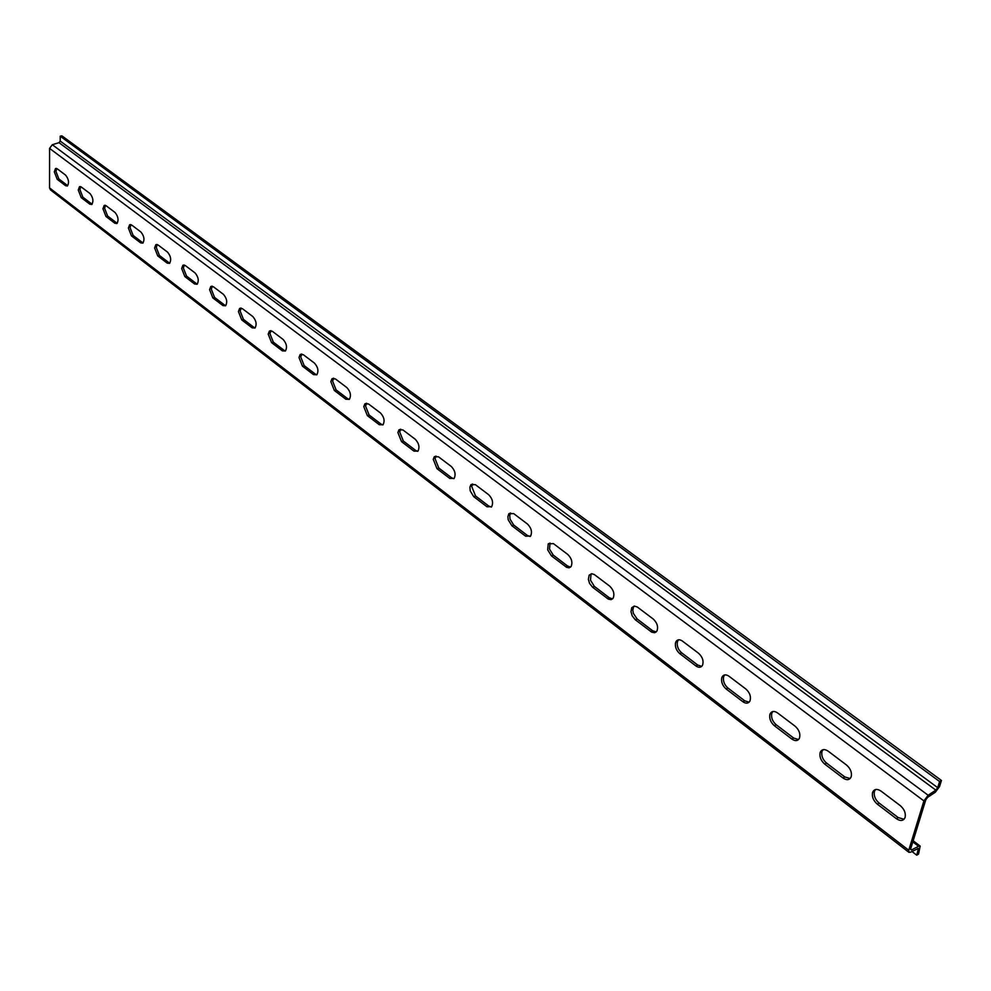 <?xml version="1.0" encoding="UTF-8"?>
<svg xmlns="http://www.w3.org/2000/svg" width="991" height="991" viewBox="0 0 991 991"><rect width="100%" height="100%" fill="white"/><g stroke="black" fill="none" stroke-linecap="round" stroke-linejoin="round"><path stroke-width="1.49" d="M877.308 804.147C873.381 800.691 871.795 796.838 872.526 792.602L872.625 792.317C874.248 788.935 877.072 788.539 881.098 791.14L900.274 805.633C904.325 809.189 905.935 813.115 905.105 817.414C903.47 820.982 900.559 821.403 896.372 818.677L877.308 804.147L879.153 803.094C875.226 799.638 873.641 795.785 874.384 791.561L872.625 792.317M824.723 764.098C820.969 760.766 819.421 757 820.077 752.813L820.275 752.194C821.886 749.122 824.524 748.787 828.203 751.19L846.562 765.052C850.588 768.657 852.111 772.608 851.145 776.907C849.522 780.152 846.797 780.512 842.969 777.997L824.723 764.098L826.568 763.082C822.815 759.763 821.266 756.009 821.923 751.81L820.275 752.194M774.367 725.722C770.763 722.526 769.251 718.847 769.834 714.697L770.156 713.768C771.729 710.993 774.194 710.708 777.551 712.925L795.129 726.205C799.142 729.859 800.592 733.823 799.477 738.122C797.879 741.057 795.339 741.367 791.846 739.051L774.367 725.722L776.213 724.768C772.608 721.572 771.097 717.905 771.692 713.755L772.001 712.826L770.156 713.768M726.093 688.943C722.625 685.859 721.163 682.266 721.683 678.166L722.105 676.94C723.641 674.437 725.932 674.202 728.992 676.246L745.851 688.993C749.853 692.684 751.228 696.673 749.976 700.947C748.416 703.61 746.05 703.858 742.854 701.715L726.093 688.943L727.939 688.039C724.471 684.954 723.009 681.362 723.529 677.262L723.95 676.048L722.105 676.94M679.776 653.651C676.444 650.678 675.007 647.16 675.466 643.109L675.998 641.623C677.485 639.368 679.628 639.183 682.427 641.078L698.605 653.292C702.569 657.033 703.87 661.034 702.508 665.295C700.984 667.686 698.779 667.897 695.868 665.915L679.776 653.651L681.61 652.784C678.29 649.823 676.853 646.305 677.311 642.255L677.844 640.768L675.998 641.623M635.293 619.771L632.184 615.845L631.007 611.732L631.725 607.718L634.29 606.083L637.213 606.95L653.242 619.028C657.194 622.819 658.42 626.82 656.934 631.056L654.766 632.741L651.768 632.196L635.293 619.771L637.126 618.941L633.36 613.392L632.803 610.109L633.559 606.901L631.725 607.718M592.544 587.192L589.546 583.389L588.381 579.351L589.174 575.152L591.59 573.702L594.29 574.52L609.676 586.115C613.59 589.942 614.754 593.956 613.169 598.155L611.113 599.642L608.35 599.121L592.544 587.192L594.377 586.412L590.5 580.193L591.008 574.371L589.174 575.152M551.43 555.877L547.664 549.794L548.234 543.836L553.424 543.625L567.793 554.477C571.671 558.342 572.773 562.355 571.101 566.505L569.144 567.831L566.604 567.323L551.43 555.877L553.263 555.121L549.497 549.051L550.067 543.105L548.234 543.836M511.864 525.726L508.21 519.792L507.875 516.72L508.829 513.722L513.66 513.598L527.485 524.041C531.325 527.943 532.378 531.944 530.619 536.044L525.626 536.205L511.864 525.726L513.672 525.007L510.031 519.086L509.758 515.308L510.65 513.016L508.829 513.722M473.748 496.677L470.205 490.892L469.92 487.163L470.874 484.71L475.37 484.661L488.687 494.732C492.49 498.659 493.481 502.648 491.66 506.698L487.002 506.785L473.748 496.677L475.556 495.995L471.728 486.494L472.682 484.042L470.874 484.71M437.006 468.693L433.265 459.353L434.269 456.764L438.468 456.789L451.301 466.488C455.055 470.452 455.996 474.429 454.126 478.418L449.79 478.43L437.006 468.693L438.802 468.037L435.061 458.709L436.077 456.133L434.269 456.764M401.566 441.689L397.899 432.534L398.964 429.834L402.879 429.908L415.254 439.261C418.97 443.237 419.862 447.201 417.942 451.14L413.904 451.091L401.566 441.689L403.362 441.069L399.695 431.915L400.76 429.214L398.964 429.834M367.376 415.638L363.784 406.644L364.886 403.845L368.528 403.956L380.482 412.987C384.136 416.988 384.991 420.927 383.034 424.805L379.28 424.705L367.376 415.638L369.147 415.043L365.568 406.062L366.67 403.25L364.886 403.845M334.339 390.479L330.833 381.646L331.973 378.748L335.367 378.909L346.912 387.63C350.517 391.643 351.334 395.558 349.352 399.373L345.847 399.237L334.339 390.479L336.11 389.909L332.604 381.089L333.744 378.19L331.973 378.748M302.428 366.162L298.985 357.491L300.162 354.518L303.32 354.704L314.481 363.127C318.037 367.165 318.817 371.055 316.823 374.796L313.54 374.623L302.428 366.162L304.187 365.617L300.744 356.946L301.871 354.022M271.571 342.651L268.202 334.128L269.391 331.093L272.339 331.304L283.129 339.455C286.634 343.493 287.39 347.358 285.383 351.037L282.324 350.839L271.571 342.651L273.318 342.13L269.948 333.62L271.038 330.672M241.73 319.907L238.41 311.533L239.611 308.436L242.386 308.672L252.816 316.55C256.273 320.601 256.991 324.429 254.984 328.058L252.123 327.823L241.73 319.907L243.464 319.399L240.144 311.038L241.197 308.09M212.83 297.895L209.584 289.657L210.798 286.51L213.387 286.758L223.483 294.389C226.877 298.44 227.571 302.243 225.564 305.81L222.901 305.562L212.83 297.895L214.551 297.411L211.306 289.186L212.322 286.226M184.846 276.576L181.663 268.487L182.877 265.291L185.305 265.551L195.078 272.946C198.423 276.984 199.104 280.75 197.098 284.256L194.595 283.996L184.846 276.576L186.568 276.117L183.372 268.028L184.351 265.055M157.742 255.913L154.608 247.961L155.822 244.727L158.089 245L167.578 252.16C170.861 256.198 171.517 259.939 169.535 263.383L167.182 263.111L157.742 255.913L159.44 255.48L156.318 247.527L157.247 244.542M131.456 235.895L128.384 228.066L129.598 224.808L131.729 225.081L140.92 232.018C144.153 236.044 144.785 239.76 142.815 243.142L140.623 242.869L131.456 235.895L133.153 235.474L130.081 227.645L130.973 224.66M105.963 216.472L102.953 208.767L104.154 205.484L106.148 205.769L115.067 212.495C118.251 216.509 118.87 220.188 116.913 223.52L114.857 223.248L105.963 216.472L107.647 216.063L104.625 208.358L105.492 205.385M81.237 197.63L78.264 190.037L79.466 186.742L81.336 187.026L89.995 193.555C93.117 197.556 93.724 201.198 91.804 204.48L89.859 204.196L81.237 197.63L82.91 197.234L79.937 189.653L80.754 186.68M57.23 179.334L54.307 171.864L55.484 168.557L57.255 168.829L65.654 175.172C68.726 179.16 69.32 182.765 67.425 185.998L65.592 185.713L57.23 179.334L58.878 178.962L55.967 171.493L56.747 168.532M912.822 841.892L918.558 846.289L920.168 846.103L918.546 854.069L916.725 855.171L918.459 848.395L910.605 852.173L908.958 852.359L908.759 850.241L923.909 800.914L928.146 795.253L52.3 144.723L49.587 148.402L49.55 187.906L50.491 189.913L908.896 852.31M896.372 818.677L898.218 817.6L879.153 803.094M898.218 817.6L904.052 819.247M875.511 789.542L874.471 791.264M842.969 777.997L844.827 776.969L826.568 763.082M844.827 776.969L850.129 778.53M823.112 749.667L822.134 751.19M791.846 739.051L793.692 738.072L776.213 724.768M793.692 738.072L798.535 739.546M772.918 711.488L772.001 712.826M742.854 701.715L744.699 700.798L727.939 688.039M744.699 700.798L749.109 702.198M724.78 674.896L723.95 676.048M695.868 665.915L697.701 665.035L681.61 652.784M697.701 665.035L701.715 666.361M678.587 639.79L677.844 640.768M650.753 631.54L652.586 630.71L637.126 618.941M652.586 630.71L656.24 631.948M634.228 606.083L633.559 606.901M607.409 598.514L609.242 597.722L594.377 586.412M609.242 597.722L612.562 598.898M591.577 573.702L591.008 574.371M565.725 566.765L567.558 565.997L553.263 555.121M567.558 565.997L570.581 567.112M525.626 536.205L527.435 535.487L513.672 525.007M527.435 535.487L530.185 536.527M487.002 506.785L488.811 506.091L475.556 495.995M488.811 506.091L491.313 507.082M449.79 478.43L451.586 477.773L438.802 468.037M451.586 477.773L453.866 478.69M413.904 451.091L415.7 450.459L403.362 441.069M415.7 450.459L417.756 451.326M379.28 424.705L381.064 424.098L369.147 415.043M381.064 424.098L382.922 424.916M345.847 399.237L347.618 398.655L336.11 389.909M347.618 398.655L349.315 399.41M313.54 374.623L315.311 374.065L304.187 365.617M315.311 374.065L316.835 374.784M282.324 350.839L284.07 350.306L273.318 342.13M284.07 350.306L285.458 350.963M252.123 327.823L253.857 327.315L243.464 319.399M253.857 327.315L255.108 327.934M222.901 305.562L224.623 305.079L214.551 297.411M224.623 305.079L225.75 305.637M194.595 283.996L196.317 283.537L186.568 276.117M196.317 283.537L197.32 284.058M167.182 263.111L168.891 262.665L159.44 255.48M168.891 262.665L169.795 263.148M140.623 242.869L142.308 242.448L133.153 235.474M142.308 242.448L143.113 242.882M114.857 223.248L116.542 222.826L107.647 216.063M116.542 222.826L117.248 223.235M89.859 204.196L91.531 203.799L82.91 197.234M91.531 203.799L92.163 204.171M65.592 185.713L67.264 185.329L58.878 178.962M918.558 846.289L911.41 849.993L910.593 849.126L925.767 799.824L927.638 797.334L935.331 792.218L939.542 786.581L941.45 780.462L939.604 781.527L60.216 136.188L60.203 141.056L59.002 142.667L935.851 790.137L928.146 795.253M52.3 144.723L59.002 142.667M60.203 141.056L937.697 787.659L935.851 790.137M937.697 787.659L939.604 781.527M916.725 855.171L911.943 851.48M941.45 780.462L61.876 135.829L60.216 136.188M923.909 800.914L49.587 148.402M49.55 187.906L908.759 850.241M910.543 849.324L911.41 849.993M918.546 849.324L917.555 848.569M301.797 354.01L300.162 354.518M270.89 330.647L269.391 331.093M240.986 308.052L239.611 308.436M212.049 286.176L210.798 286.51M184.029 264.993L182.877 265.291M156.875 244.467L155.822 244.727M130.564 224.573L129.598 224.808M105.034 205.273L104.154 205.484M80.271 186.556L79.466 186.742M56.239 168.383L55.484 168.557M913.182 840.752L920.168 846.103"/></g></svg>
